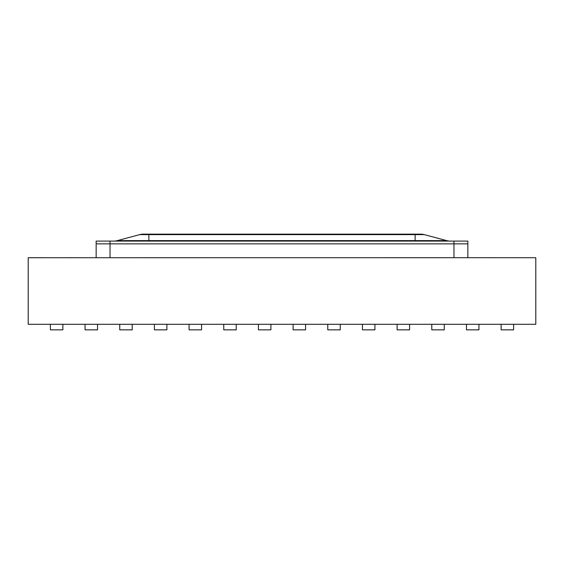 <?xml version="1.0" encoding="UTF-8"?>
<svg xmlns="http://www.w3.org/2000/svg" width="564" height="564" viewBox="0 0 564 564"><rect width="100%" height="100%" fill="white"/><g stroke="black" fill="none" stroke-linecap="round" stroke-linejoin="round"><path stroke-width="0.85" d="M50.393 324.3L50.393 329.848L62.872 329.848L62.872 324.3L28.2 324.3L28.2 257.727L484.483 257.699L535.8 257.727L535.8 324.3L501.128 324.3L501.128 329.848L513.607 329.848L513.607 324.3M453.971 257.699L453.971 241.089L467.845 241.089L467.845 243.859L96.155 243.859L467.845 243.859L467.845 257.699M453.971 241.089L96.155 241.089L96.155 257.699M69.224 257.699L79.517 257.727M62.872 324.3L85.065 324.3L85.065 329.848L97.544 329.848L97.544 324.3L119.737 324.3L119.737 329.848L132.216 329.848L132.216 324.3L154.409 324.3L154.409 329.848L166.888 329.848L166.888 324.3L189.081 324.3L189.081 329.848L201.559 329.848L201.559 324.3L223.753 324.3L223.753 329.848L236.231 329.848L236.231 324.3L258.425 324.3L258.425 329.848L270.903 329.848L270.903 324.3L293.097 324.3L293.097 329.848L305.575 329.848L305.575 324.3L327.769 324.3L327.769 329.848L340.247 329.848L340.247 324.3L362.44 324.3L362.44 329.848L374.919 329.848L374.919 324.3L397.112 324.3L397.112 329.848L409.591 329.848L409.591 324.3L431.784 324.3L431.784 329.848L444.263 329.848L444.263 324.3L466.456 324.3L466.456 329.848L478.935 329.848L478.935 324.3L501.128 324.3M42.067 257.699L28.2 257.699M97.544 324.3L85.065 324.3M132.216 324.3L119.737 324.3M166.888 324.3L154.409 324.3M201.559 324.3L189.081 324.3M236.231 324.3L223.753 324.3M270.903 324.3L258.425 324.3M305.575 324.3L293.097 324.3M340.247 324.3L327.769 324.3M374.919 324.3L362.44 324.3M409.591 324.3L397.112 324.3M444.263 324.3L431.784 324.3M478.935 324.3L466.456 324.3M415.139 234.152L415.139 234.624L424.311 234.624A13.867 13.867 0 0 0 420.723 234.152L143.277 234.152A13.867 13.867 0 0 0 139.689 234.624L117.34 240.617A13.867 13.867 0 0 1 113.745 241.089A13.867 13.867 0 0 0 117.34 240.617L148.861 240.617L148.861 234.624L415.139 234.624L415.139 240.617L148.861 240.617L148.861 241.089M420.723 234.152A13.867 13.867 0 0 1 424.311 234.624L446.66 240.617A13.867 13.867 0 0 0 450.255 241.089A13.867 13.867 0 0 1 446.66 240.617L415.139 240.617L415.139 241.089M110.029 241.089L110.029 257.699M143.277 234.152A13.867 13.867 0 0 0 139.689 234.624L148.861 234.624L148.861 234.152"/></g></svg>
